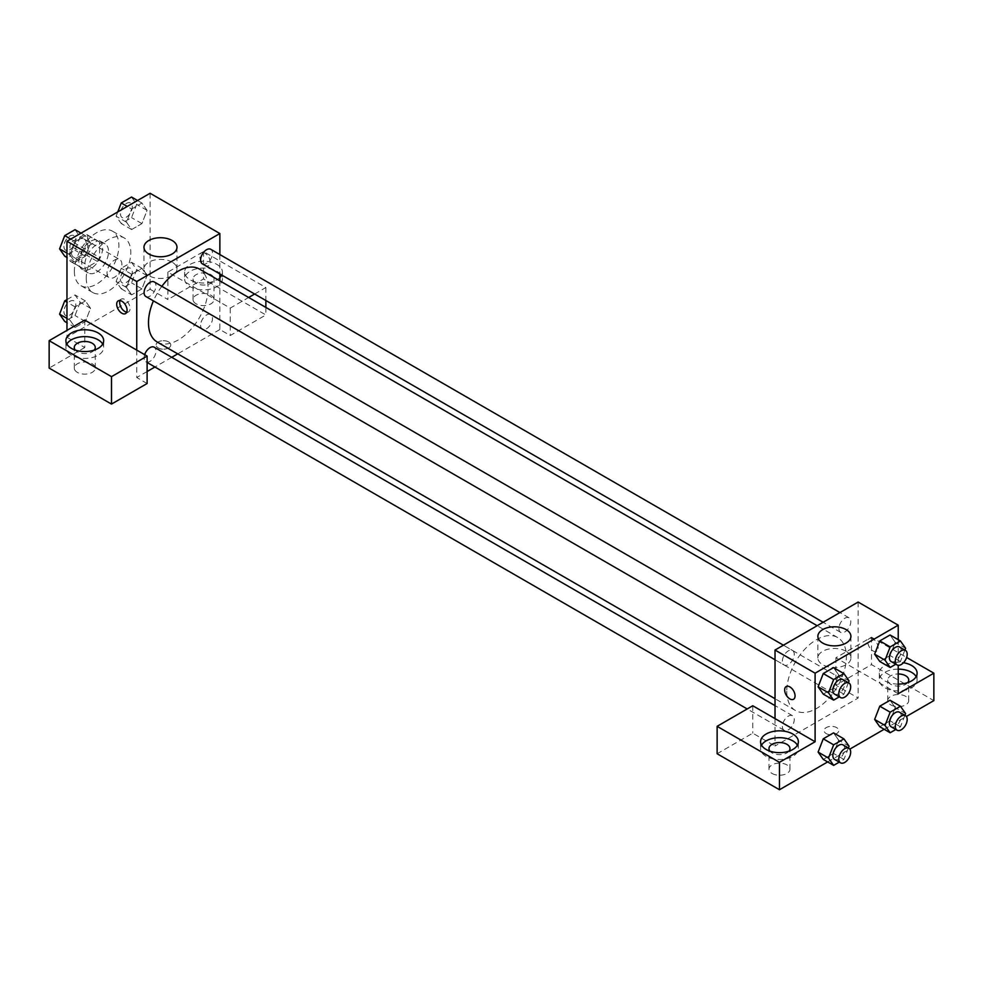 <?xml version="1.0" encoding="UTF-8"?>
<svg xmlns="http://www.w3.org/2000/svg" width="983" height="983" viewBox="0 0 983 983"><rect width="100%" height="100%" fill="white"/><g stroke="black" fill="none" stroke-linecap="round" stroke-linejoin="round"><path stroke-width="0.74" stroke-dasharray="4.92 3.69" d="M107.036 272.967A10.494 6.058 120 0 0 109.211 277.771A10.494 6.058 120 0 0 119.717 271.713A10.494 6.058 120 0 0 119.717 259.586A10.494 6.058 120 0 0 111.62 262.4A10.494 6.058 120 0 0 107.036 272.967M71.415 252.398A10.494 6.058 120 0 0 73.59 257.202A10.494 6.058 120 0 0 84.083 251.144A10.494 6.058 120 0 0 84.083 239.016A10.494 6.058 120 0 0 75.998 241.83A10.494 6.058 120 0 0 71.415 252.398M72.189 241.671L85.484 233.991A15.716 9.08 120 0 1 86.701 234.495A15.716 9.08 120 0 1 87.745 235.293L87.745 250.64A15.716 9.08 120 0 1 85.484 254.56L72.189 262.228A15.716 9.08 120 0 1 70.973 261.724A15.716 9.08 120 0 1 69.928 260.925L69.928 245.578A15.716 9.08 120 0 1 72.189 241.671L84.059 248.527L97.366 240.847L85.484 233.991M85.484 254.56L97.366 261.417L84.059 269.084L72.189 262.228M69.928 260.925L81.81 267.781L81.81 252.434L69.928 245.578M81.81 267.781A15.716 9.08 120 0 0 82.855 268.58A15.716 9.08 120 0 0 84.059 269.084M97.366 261.417A15.716 9.08 120 0 0 99.615 257.497L87.745 250.64M97.366 240.847A15.716 9.08 120 0 1 98.57 241.351A15.716 9.08 120 0 1 99.615 242.15L99.615 257.497M84.059 248.527A15.716 9.08 120 0 0 81.81 252.434M90.719 268.678A16.797 9.695 -60 0 1 82.314 269.514A16.797 9.695 -60 0 1 82.314 250.112A16.797 9.695 -60 0 1 99.111 240.417A16.797 9.695 -60 0 1 101.679 253.884A16.797 9.695 -60 0 1 90.719 268.678M96.653 272.107A16.797 9.695 120 0 0 107.626 257.313A16.797 9.695 120 0 0 105.046 243.845A16.797 9.695 120 0 0 92.107 248.355A16.797 9.695 120 0 0 84.771 265.25A16.797 9.695 120 0 0 88.249 272.942A16.797 9.695 120 0 0 96.653 272.107M99.615 242.15L87.745 235.293M74.389 271.247A31.493 18.186 120 0 0 80.901 285.66A31.493 18.186 120 0 0 112.394 267.487A31.493 18.186 120 0 0 112.394 231.128A31.493 18.186 120 0 0 88.126 239.557A31.493 18.186 120 0 0 74.389 271.247M86.258 278.103A31.493 18.186 120 0 0 92.783 292.516A31.493 18.186 120 0 0 124.276 274.343A31.493 18.186 120 0 0 124.276 237.984A31.493 18.186 120 0 0 100.008 246.414A31.493 18.186 120 0 0 86.258 278.103M66.967 299.594L75.015 294.949L80.151 302.26L90.547 308.269L85.41 321.515L75.126 327.45L69.977 320.139L75.126 306.893L85.41 300.945L90.547 308.269L85.398 321.515L75.126 327.45L69.965 320.151L75.138 306.893L85.41 300.945L90.559 308.257M66.967 253.123L69.977 254.867L75.126 241.621L85.41 235.674L90.547 242.998L85.41 256.244L75.126 262.191L69.977 254.867L75.138 241.621L85.41 235.674L90.559 242.985L85.398 256.244L75.126 262.191L69.965 254.88M131.538 262.314L136.686 269.637L131.538 282.883L121.253 288.818L116.117 281.507L121.253 268.248L131.538 262.314L141.933 268.31L131.648 274.257L141.933 268.31L147.069 275.633L141.933 288.879L131.648 294.826L141.933 288.879L147.081 275.633L141.921 268.334M121.253 288.818L131.648 294.826L126.5 287.503L131.648 274.257L126.488 287.503L131.661 294.802M150.092 193.258L150.092 289.248L66.967 337.243L66.967 330.386M131.648 208.986L141.933 203.039L147.069 210.362L141.933 223.608L131.648 229.555L126.5 222.232L131.648 208.986L141.933 203.039L147.081 210.35L141.921 223.608L131.648 229.555L126.488 222.244L131.661 208.986L127.249 206.442M205.017 253.245A7.348 4.239 -120 0 0 201.343 252.889A7.348 4.239 -120 0 0 201.343 261.367A7.348 4.239 -120 0 0 208.691 265.619A7.348 4.239 -120 0 0 209.809 259.721A7.348 4.239 -120 0 0 205.017 253.245A7.348 4.239 60 0 1 209.809 259.733A7.348 4.239 60 0 1 208.679 265.619A7.348 4.239 60 0 1 201.331 261.38A7.348 4.239 60 0 1 201.331 252.889A7.348 4.239 60 0 1 205.005 253.258M254.622 294.028L265.877 287.527L203.53 251.537L167.896 272.107L230.243 308.097L248.65 297.48M167.896 272.107L167.896 299.532L150.092 289.248M219.86 254.56L219.86 273.95M219.86 280.855L219.86 329.526L230.243 335.522L265.877 314.953L203.53 278.963L167.896 299.532M219.86 277.599A18.898 10.911 180 0 1 198.603 282.637A18.898 10.911 180 0 1 184.632 272.107A18.898 10.911 180 0 1 190.174 264.39A18.898 10.911 180 0 1 210.755 262.031A18.898 10.911 180 0 1 222.416 272.107A18.898 10.911 180 0 1 221.728 275.031M220.733 274.454A18.898 10.911 0 0 0 190.174 271.247A18.898 10.911 0 0 0 184.632 278.963A18.898 10.911 0 0 0 203.53 289.874A18.898 10.911 0 0 0 222.416 278.963A18.898 10.911 0 0 0 221.458 275.535M210.952 274.675A10.494 6.058 180 0 1 214.024 278.963A10.494 6.058 180 0 1 207.548 284.566A10.494 6.058 180 0 1 196.108 283.251A10.494 6.058 180 0 1 193.037 278.963A10.494 6.058 180 0 1 199.512 273.36A10.494 6.058 180 0 1 210.952 274.675M196.108 303.821A10.494 6.058 180 0 1 193.037 299.532A10.494 6.058 180 0 1 203.53 293.475A10.494 6.058 180 0 1 214.024 299.532A10.494 6.058 180 0 1 207.548 305.135A10.494 6.058 180 0 1 196.108 303.821M203.53 251.537L203.53 278.963M265.877 287.527L265.877 300.515M265.877 307.421L265.877 314.953M230.243 308.097L230.243 335.522M172.16 262.178A16.514 9.535 0 0 0 154.159 260.114A16.514 9.535 0 0 0 143.973 268.912A16.514 9.535 0 0 0 160.475 278.447A16.514 9.535 0 0 0 176.989 268.912A16.514 9.535 0 0 0 172.16 262.178M84.771 320.102L84.771 347.527L66.967 337.243M126.733 312.189A7.348 4.239 -120 0 0 128.552 311.881A7.348 4.239 -120 0 0 128.552 303.391A7.348 4.239 -120 0 0 121.204 299.151A7.348 4.239 -120 0 0 120.024 300.565M66.844 344.099A18.898 10.911 0 0 0 65.886 347.527A18.898 10.911 0 0 0 84.771 358.426A18.898 10.911 0 0 0 103.67 347.527A18.898 10.911 0 0 0 102.711 344.099M94.282 350.095A10.494 6.058 180 0 1 77.35 351.803A10.494 6.058 180 0 1 75.273 350.095M77.35 372.373A10.494 6.058 180 0 1 74.278 368.097A10.494 6.058 180 0 1 84.771 362.027A10.494 6.058 180 0 1 95.277 368.097A10.494 6.058 180 0 1 88.789 373.687A10.494 6.058 180 0 1 77.35 372.373M84.771 347.527L49.15 368.097M147.118 383.517L136.735 377.521L136.735 350.095M168.646 347.957A7.348 4.239 0 0 0 170.796 344.947A7.348 4.239 0 0 0 163.448 340.708A7.348 4.239 0 0 0 156.1 344.947A7.348 4.239 0 0 0 160.634 348.867A7.348 4.239 0 0 0 168.646 347.957M219.86 329.526L177.702 353.868M171.73 357.308L154.933 367.003M147.118 371.525L136.735 377.521M168.646 347.945A7.348 4.239 180 0 1 160.634 348.867A7.348 4.239 180 0 1 156.1 344.947A7.348 4.239 180 0 1 163.448 340.708A7.348 4.239 180 0 1 170.796 344.947A7.348 4.239 180 0 1 168.646 347.945M200.618 325.275A8.392 4.854 120 0 0 202.363 329.121A8.392 4.854 120 0 0 210.755 324.267A8.392 4.854 120 0 0 210.755 314.572A8.392 4.854 120 0 0 204.28 316.821A8.392 4.854 120 0 0 200.618 325.275M144.661 354.666A8.392 4.854 120 0 0 144.096 357.91A8.392 4.854 120 0 0 145.828 361.756A8.392 4.854 120 0 0 154.233 356.903A8.392 4.854 120 0 0 154.233 347.208M202.363 263.849A8.392 4.854 120 0 0 210.755 258.996A8.392 4.854 120 0 0 210.755 249.301M145.828 296.485A8.392 4.854 120 0 0 154.233 291.632A8.392 4.854 120 0 0 154.233 281.937M157.219 342.035A42.158 24.342 120 0 0 199.365 317.693A42.158 24.342 120 0 0 199.365 269.023M161.839 286.336A42.158 24.342 120 0 0 153.434 300.872M786.781 691.246A42.158 24.342 120 0 0 795.505 710.549A42.158 24.342 120 0 0 837.663 686.208A42.158 24.342 120 0 0 837.663 637.537A42.158 24.342 120 0 0 805.175 648.829A42.158 24.342 120 0 0 786.781 691.246M782.382 661.154A8.392 4.854 -60 0 1 786.044 652.7A8.392 4.854 -60 0 1 792.519 650.451A8.392 4.854 -60 0 1 794.252 654.297A8.392 4.854 -60 0 1 790.59 662.751A8.392 4.854 -60 0 1 784.127 665A8.392 4.854 -60 0 1 782.382 661.154M838.904 693.789A8.392 4.854 120 0 0 840.649 697.635A8.392 4.854 120 0 0 849.042 692.782A8.392 4.854 120 0 0 849.042 683.087A8.392 4.854 120 0 0 842.578 685.335A8.392 4.854 120 0 0 838.904 693.789M782.382 726.425A8.392 4.854 120 0 0 784.127 730.271A8.392 4.854 120 0 0 792.519 725.417A8.392 4.854 120 0 0 792.519 715.722A8.392 4.854 120 0 0 786.044 717.971A8.392 4.854 120 0 0 782.382 726.425M838.904 628.518A8.392 4.854 120 0 0 840.649 632.364A8.392 4.854 120 0 0 849.042 627.51A8.392 4.854 120 0 0 849.042 617.816A8.392 4.854 120 0 0 842.578 620.064A8.392 4.854 120 0 0 838.904 628.518M775.022 718.61L775.022 746.036L858.147 698.041L835.882 685.188L871.503 664.619L933.85 700.609M858.147 602.051L858.147 698.041M826.236 733.601A7.348 4.239 0 0 0 834.235 734.522A7.348 4.239 0 0 0 838.769 730.602A7.348 4.239 0 0 0 831.421 726.363A7.348 4.239 0 0 0 824.073 730.602A7.348 4.239 0 0 0 826.236 733.601A7.348 4.239 180 0 1 824.073 730.602A7.348 4.239 180 0 1 831.421 726.363A7.348 4.239 180 0 1 838.769 730.602A7.348 4.239 180 0 1 834.235 734.522A7.348 4.239 180 0 1 826.236 733.601M890.807 704.897A10.494 6.058 0 0 0 902.247 706.212A10.494 6.058 0 0 0 908.722 700.609A10.494 6.058 0 0 0 898.229 694.551A10.494 6.058 0 0 0 887.723 700.609A10.494 6.058 0 0 0 890.807 704.897M772.048 773.461A10.494 6.058 0 0 0 783.488 774.776A10.494 6.058 0 0 0 789.963 769.173A10.494 6.058 0 0 0 779.47 763.115A10.494 6.058 0 0 0 768.976 769.173A10.494 6.058 0 0 0 772.048 773.461M827.649 761.923L849.84 749.12M884.172 729.288L906.363 716.484M717.123 753.74L752.757 733.183L775.022 746.036M907.727 682.607A10.494 6.058 180 0 1 890.807 684.328A10.494 6.058 180 0 1 887.723 680.039A10.494 6.058 180 0 1 898.229 673.982M898.229 669.14A18.898 10.911 0 0 0 884.86 672.335A18.898 10.911 0 0 0 879.33 680.039A18.898 10.911 0 0 0 898.229 690.951A18.898 10.911 0 0 0 917.114 680.039A18.898 10.911 0 0 0 916.156 676.611M898.229 684.094A18.898 10.911 180 0 1 879.33 673.183A18.898 10.911 180 0 1 884.86 665.479A18.898 10.911 180 0 1 903.5 662.714M788.98 751.172A10.494 6.058 180 0 1 772.048 752.892A10.494 6.058 180 0 1 769.972 751.172M761.542 745.175A18.898 10.911 0 0 0 760.584 748.604A18.898 10.911 0 0 0 779.47 759.515A18.898 10.911 0 0 0 798.368 748.604A18.898 10.911 0 0 0 797.41 745.175M752.757 705.757L752.757 733.183M898.229 693.752L835.882 657.762L871.503 637.193L906.621 657.467M871.503 637.193L871.503 664.619M835.882 657.762L835.882 685.188M874.637 719.433L879.797 706.187M895.206 707.563L890.07 700.252L895.218 707.551L890.057 720.809L879.785 726.756L890.07 720.809L895.206 707.563L905.601 713.56M895.206 642.292L890.057 655.538L879.785 661.485L890.07 655.55L895.206 642.292L890.07 634.981L895.206 642.292L905.601 648.288M874.637 654.162L879.797 640.916M838.696 674.916L833.535 667.617L838.683 674.928L833.535 688.174L823.263 694.121L833.535 688.174L838.683 674.928L849.079 680.924M818.114 686.798L823.263 673.552M818.114 752.069L823.263 738.823M838.683 740.199L833.535 732.876L838.696 740.187L833.535 753.445L823.263 759.392L833.535 753.445L838.683 740.199L849.079 746.195M898.229 639.687L898.229 665.307M846.068 651.262A16.514 9.535 0 0 0 828.079 649.198A16.514 9.535 0 0 0 817.881 657.996A16.514 9.535 0 0 0 834.395 667.531A16.514 9.535 0 0 0 850.909 657.996A16.514 9.535 0 0 0 846.068 651.262M793.539 699.257L793.539 699.257A7.348 4.239 -120 0 0 793.539 690.779A7.348 4.239 -120 0 0 786.191 686.527L786.191 686.539M872.99 638.901A7.348 4.239 -120 0 0 869.316 638.545A7.348 4.239 -120 0 0 869.316 647.023A7.348 4.239 -120 0 0 876.664 651.262A7.348 4.239 -120 0 0 877.794 645.376A7.348 4.239 -120 0 0 872.99 638.901A7.348 4.239 60 0 1 877.782 645.376A7.348 4.239 60 0 1 876.664 651.274A7.348 4.239 60 0 1 869.316 647.023A7.348 4.239 60 0 1 869.316 638.545A7.348 4.239 60 0 1 872.99 638.913M848.378 682.706L843.93 694.182L839.298 696.849M834.592 694.133A8.392 4.854 120 0 0 842.984 689.292A8.392 4.854 120 0 0 842.984 679.597M843.93 694.182L833.535 688.174M904.913 650.07L900.453 661.547L895.82 664.213M891.114 661.498A8.392 4.854 120 0 0 899.519 656.656A8.392 4.854 120 0 0 899.519 646.961M900.453 661.547L890.07 655.55M848.378 747.977L843.93 759.454L839.298 762.12M834.592 759.404A8.392 4.854 120 0 0 842.984 754.563A8.392 4.854 120 0 0 842.984 744.856M843.93 759.454L833.535 753.445M904.913 715.341L900.453 726.818L895.82 729.484M891.114 726.769A8.392 4.854 120 0 0 899.519 721.927A8.392 4.854 120 0 0 899.519 712.233M900.453 726.818L890.07 720.809M75.015 229.678L80.151 237.001L75.015 250.247L64.731 256.182M63.932 246.364A8.392 4.854 120 0 0 65.677 250.21A8.392 4.854 120 0 0 74.069 245.357A8.392 4.854 120 0 0 74.069 235.662A8.392 4.854 120 0 0 67.606 237.911A8.392 4.854 120 0 0 63.932 246.364M90.547 242.998L80.151 237.001M85.41 256.244L75.015 250.247M75.126 262.191L66.967 257.472M75.126 241.621L70.727 239.078M85.41 235.674L81.011 233.143M63.883 246.328A8.392 4.854 120 0 0 65.628 250.173A8.392 4.854 120 0 0 74.02 245.332A8.392 4.854 120 0 0 74.02 235.637A8.392 4.854 120 0 0 67.557 237.886A8.392 4.854 120 0 0 63.883 246.328M131.538 197.042L136.686 204.366L131.538 217.612L121.253 223.546L116.117 216.235L117.788 211.91M120.454 213.729A8.392 4.854 120 0 0 122.199 217.575A8.392 4.854 120 0 0 130.592 212.721A8.392 4.854 120 0 0 130.592 203.026A8.392 4.854 120 0 0 124.128 205.275A8.392 4.854 120 0 0 120.454 213.729M147.069 210.362L136.686 204.366M141.933 223.608L131.538 217.612M131.648 229.555L121.253 223.546M126.5 222.232L116.117 216.235M141.933 203.039L137.534 200.507M120.418 213.704A8.392 4.854 120 0 0 122.15 217.538A8.392 4.854 120 0 0 130.555 212.697A8.392 4.854 120 0 0 130.555 203.002A8.392 4.854 120 0 0 124.079 205.25A8.392 4.854 120 0 0 120.418 213.704M80.151 302.26L75.015 315.518L64.731 321.453M63.932 311.636A8.392 4.854 120 0 0 65.677 315.482A8.392 4.854 120 0 0 74.069 310.628A8.392 4.854 120 0 0 74.069 300.933A8.392 4.854 120 0 0 67.606 303.182A8.392 4.854 120 0 0 63.932 311.636M85.41 321.515L75.015 315.518M75.126 327.45L66.967 322.743M69.977 320.139L66.967 318.394M75.126 306.893L66.967 302.174M85.41 300.945L75.015 294.949M63.883 311.599A8.392 4.854 120 0 0 65.628 315.445A8.392 4.854 120 0 0 74.02 310.603A8.392 4.854 120 0 0 74.02 300.909A8.392 4.854 120 0 0 67.557 303.157A8.392 4.854 120 0 0 63.883 311.599M120.454 279A8.392 4.854 120 0 0 122.199 282.846A8.392 4.854 120 0 0 130.592 277.992A8.392 4.854 120 0 0 130.592 268.298A8.392 4.854 120 0 0 124.128 270.546A8.392 4.854 120 0 0 120.454 279M147.069 275.633L136.686 269.637M141.933 288.879L131.538 282.883M126.5 287.503L116.117 281.507M131.648 274.257L121.253 268.248M120.418 278.975A8.392 4.854 120 0 0 122.15 282.809A8.392 4.854 120 0 0 130.555 277.968A8.392 4.854 120 0 0 130.555 268.273A8.392 4.854 120 0 0 124.079 270.522A8.392 4.854 120 0 0 120.418 278.975M73.59 257.202L109.211 277.771M84.083 239.016L119.717 259.586M105.046 243.845L99.111 240.417M88.249 272.942L82.314 269.514M98.57 241.351L86.701 234.495M82.855 268.58L70.973 261.724M124.276 237.984L112.394 231.128M92.783 292.516L80.901 285.66M184.632 272.107L184.632 278.963M222.416 272.107L222.416 278.963M214.024 299.532L214.024 278.963M193.037 299.532L193.037 278.963M143.973 247.249L143.973 268.912M176.989 247.249L176.989 268.912M125.554 313.602L128.552 311.881M118.206 300.884L121.204 299.151M65.886 340.671L65.886 347.527M103.67 340.671L103.67 347.527M95.277 368.097L95.277 347.527M74.278 368.097L74.278 347.527M837.663 637.537L817.168 625.704M795.505 710.549L775.022 698.716M775.022 659.74L784.127 665M783.414 645.192L792.519 650.451M849.042 683.087L210.755 314.572M840.649 697.635L202.363 329.121M792.519 715.722L775.022 705.622M784.127 730.271L747.203 708.952M147.118 362.494L145.828 361.756M849.042 617.816L839.937 612.569M840.649 632.364L823.152 622.264M908.722 700.609L908.722 680.039M887.723 700.609L887.723 680.039M879.33 673.183L879.33 680.039M917.114 673.183L917.114 680.039M789.963 769.173L789.963 748.604M768.976 769.173L768.976 748.604M760.584 741.747L760.584 748.604M798.368 741.747L798.368 748.604M817.881 636.333L817.881 657.996M850.909 636.333L850.909 657.996"/><path stroke-width="1.47" d="M66.967 330.386L66.967 241.253L150.092 193.258L219.86 233.536L219.86 254.56M219.86 273.95L219.86 280.855M221.728 275.031A18.898 10.911 180 0 1 219.86 277.599M248.65 297.48L254.622 294.028M221.458 275.535A18.898 10.911 0 0 0 220.733 274.454M265.877 300.515L265.877 307.421M172.16 240.516A16.514 9.535 180 0 1 176.989 247.249A16.514 9.535 180 0 1 160.475 256.784A16.514 9.535 180 0 1 143.973 247.249A16.514 9.535 180 0 1 154.159 238.439A16.514 9.535 180 0 1 172.16 240.516M136.735 350.095L84.771 320.102L49.15 340.671L111.497 376.661L147.118 356.092L136.735 350.095L136.735 281.531L66.967 241.253M136.735 281.531L219.86 233.536M121.88 313.245A7.348 4.239 60 0 1 117.088 306.77A7.348 4.239 60 0 1 118.206 300.884A7.348 4.239 60 0 1 125.554 305.123A7.348 4.239 60 0 1 125.554 313.602A7.348 4.239 60 0 1 121.88 313.245M120.024 300.565A7.348 4.239 -120 0 0 124.878 311.513A7.348 4.239 -120 0 0 126.733 312.189M71.415 332.954A18.898 10.911 180 0 1 92.009 330.595A18.898 10.911 180 0 1 103.67 340.671A18.898 10.911 180 0 1 84.771 351.57A18.898 10.911 180 0 1 65.886 340.671A18.898 10.911 180 0 1 71.415 332.954M102.711 344.099A18.898 10.911 0 0 0 71.415 339.811A18.898 10.911 0 0 0 66.844 344.099M75.273 350.095A10.494 6.058 180 0 1 74.278 347.527A10.494 6.058 180 0 1 80.753 341.924A10.494 6.058 180 0 1 92.193 343.239A10.494 6.058 180 0 1 95.277 347.527A10.494 6.058 180 0 1 94.282 350.095M49.15 340.671L49.15 368.097L111.497 404.087L147.118 383.517L147.118 356.092M111.497 376.661L111.497 404.087M177.702 353.868L171.73 357.308M154.933 367.003L147.118 371.525M775.022 705.622L154.233 347.208A8.392 4.854 120 0 0 144.661 354.666M839.937 612.569L210.755 249.301A8.392 4.854 120 0 0 204.28 251.55A8.392 4.854 120 0 0 200.618 260.003A8.392 4.854 120 0 0 202.363 263.849L823.152 622.264M783.414 645.192L154.233 281.937A8.392 4.854 120 0 0 147.757 284.185A8.392 4.854 120 0 0 144.096 292.639A8.392 4.854 120 0 0 145.828 296.485L775.022 659.74M153.434 300.872A42.158 24.342 120 0 0 148.482 322.743A42.158 24.342 120 0 0 157.219 342.035L775.022 698.716M817.168 625.704L199.365 269.023A42.158 24.342 120 0 0 161.839 286.336M775.022 718.61L752.757 705.757L717.123 726.326L779.47 762.317L815.104 741.747L775.022 718.61L775.022 650.046L858.147 602.051L898.229 625.188L898.229 639.687M717.123 726.326L717.123 753.74L779.47 789.742L827.649 761.923M849.84 749.12L884.172 729.288M906.363 716.484L933.85 700.609L933.85 673.183L898.229 693.752L898.229 665.307M898.229 673.982A10.494 6.058 180 0 1 905.65 675.751A10.494 6.058 180 0 1 908.722 680.039A10.494 6.058 180 0 1 907.727 682.607M916.156 676.611A18.898 10.911 0 0 0 898.229 669.14M903.5 662.714A18.898 10.911 180 0 1 917.114 673.183A18.898 10.911 180 0 1 898.229 684.094M769.972 751.172A10.494 6.058 180 0 1 768.976 748.604A10.494 6.058 180 0 1 779.47 742.546A10.494 6.058 180 0 1 789.963 748.604A10.494 6.058 180 0 1 788.98 751.172M797.41 745.175A18.898 10.911 0 0 0 766.113 740.887A18.898 10.911 0 0 0 761.542 745.175M766.113 734.031A18.898 10.911 180 0 1 786.707 731.671A18.898 10.911 180 0 1 798.368 741.747A18.898 10.911 180 0 1 779.47 752.659A18.898 10.911 180 0 1 760.584 741.747A18.898 10.911 180 0 1 766.113 734.031M779.47 762.317L779.47 789.742M906.621 657.467L933.85 673.183M890.168 712.183L879.785 706.187L890.07 700.252L879.785 706.187L874.637 719.433L879.785 726.756L874.637 719.433L885.032 725.442L890.168 712.183L900.453 706.249L905.601 713.56L904.913 715.341M895.82 664.213L890.168 667.482L879.785 661.485L874.624 654.187L879.785 640.916L890.07 634.981L879.785 640.916L890.168 646.912L900.453 640.977L905.601 648.288L904.913 650.07M839.298 696.849L833.645 700.117L823.263 694.121L818.102 686.822L823.263 673.552L833.535 667.617L823.263 673.552L833.645 679.548L843.93 673.613L849.079 680.924L848.378 682.706M833.645 744.819L823.263 738.823L833.535 732.876L823.263 738.823L818.114 752.069L823.263 759.392L818.114 752.069L828.509 758.077L833.645 744.819L843.93 738.884L849.079 746.195L848.378 747.977M815.104 741.747L815.104 673.183L898.229 625.188M846.068 629.587A16.514 9.535 180 0 1 850.909 636.333A16.514 9.535 180 0 1 834.395 645.868A16.514 9.535 180 0 1 817.881 636.333A16.514 9.535 180 0 1 828.079 627.523A16.514 9.535 180 0 1 846.068 629.587M815.104 673.183L775.022 650.046M786.191 686.527A7.348 4.239 -120 0 0 785.073 692.425A7.348 4.239 -120 0 0 789.865 698.888A7.348 4.239 60 0 1 785.061 692.425A7.348 4.239 60 0 1 786.191 686.539A7.348 4.239 60 0 1 793.539 690.779A7.348 4.239 60 0 1 793.539 699.257A7.348 4.239 60 0 1 789.865 698.901A7.348 4.239 -120 0 0 793.539 699.257M833.645 700.117L828.509 692.806L833.645 679.548M848.931 683.013L842.984 679.597A8.392 4.854 120 0 0 836.521 681.846A8.392 4.854 120 0 0 832.847 690.287A8.392 4.854 120 0 0 834.592 694.133L840.526 697.561A8.392 4.854 120 0 0 848.931 692.72A8.392 4.854 120 0 0 848.931 683.013A8.392 4.854 120 0 0 842.456 685.274A8.392 4.854 120 0 0 838.794 693.715A8.392 4.854 120 0 0 840.526 697.561M823.263 694.121L818.114 686.798L828.509 692.806M843.93 673.613L833.535 667.617M890.168 667.482L885.032 660.171L890.168 646.912M905.454 650.39L899.519 646.961A8.392 4.854 120 0 0 893.043 649.21A8.392 4.854 120 0 0 889.382 657.652A8.392 4.854 120 0 0 891.114 661.498L897.049 664.926A8.392 4.854 120 0 0 905.454 660.085A8.392 4.854 120 0 0 905.454 650.39A8.392 4.854 120 0 0 898.978 652.638A8.392 4.854 120 0 0 895.316 661.08A8.392 4.854 120 0 0 897.049 664.926M879.785 661.485L874.637 654.162L885.032 660.171M900.453 640.977L890.07 634.981M839.298 762.12L833.645 765.388L828.509 758.077M848.931 748.284L842.984 744.856A8.392 4.854 120 0 0 836.521 747.117A8.392 4.854 120 0 0 832.847 755.558A8.392 4.854 120 0 0 834.592 759.404L840.526 762.833A8.392 4.854 120 0 0 848.931 757.991A8.392 4.854 120 0 0 848.931 748.284A8.392 4.854 120 0 0 842.456 750.545A8.392 4.854 120 0 0 838.794 758.987A8.392 4.854 120 0 0 840.526 762.833M833.645 765.388L823.263 759.392M843.93 738.884L833.535 732.876M895.82 729.484L890.168 732.753L885.032 725.442M905.454 715.661L899.519 712.233A8.392 4.854 120 0 0 893.043 714.481A8.392 4.854 120 0 0 889.382 722.923A8.392 4.854 120 0 0 891.114 726.769L897.049 730.197A8.392 4.854 120 0 0 905.454 725.356A8.392 4.854 120 0 0 905.454 715.661A8.392 4.854 120 0 0 898.978 717.909A8.392 4.854 120 0 0 895.316 726.351A8.392 4.854 120 0 0 897.049 730.197M890.168 732.753L879.785 726.756M900.453 706.249L890.07 700.252M66.967 257.472L64.731 256.182L59.582 248.871L64.731 235.613L75.015 229.678L81.011 233.143M66.967 253.123L59.582 248.871M70.727 239.078L64.731 235.613M117.788 211.91L121.253 202.977L131.538 197.042L137.534 200.507M127.249 206.442L121.253 202.977M66.967 322.743L64.731 321.453L59.582 314.142L64.731 300.884L66.967 299.594M66.967 318.394L59.582 314.142M66.967 302.174L64.731 300.884M747.203 708.952L147.118 362.494"/></g></svg>
